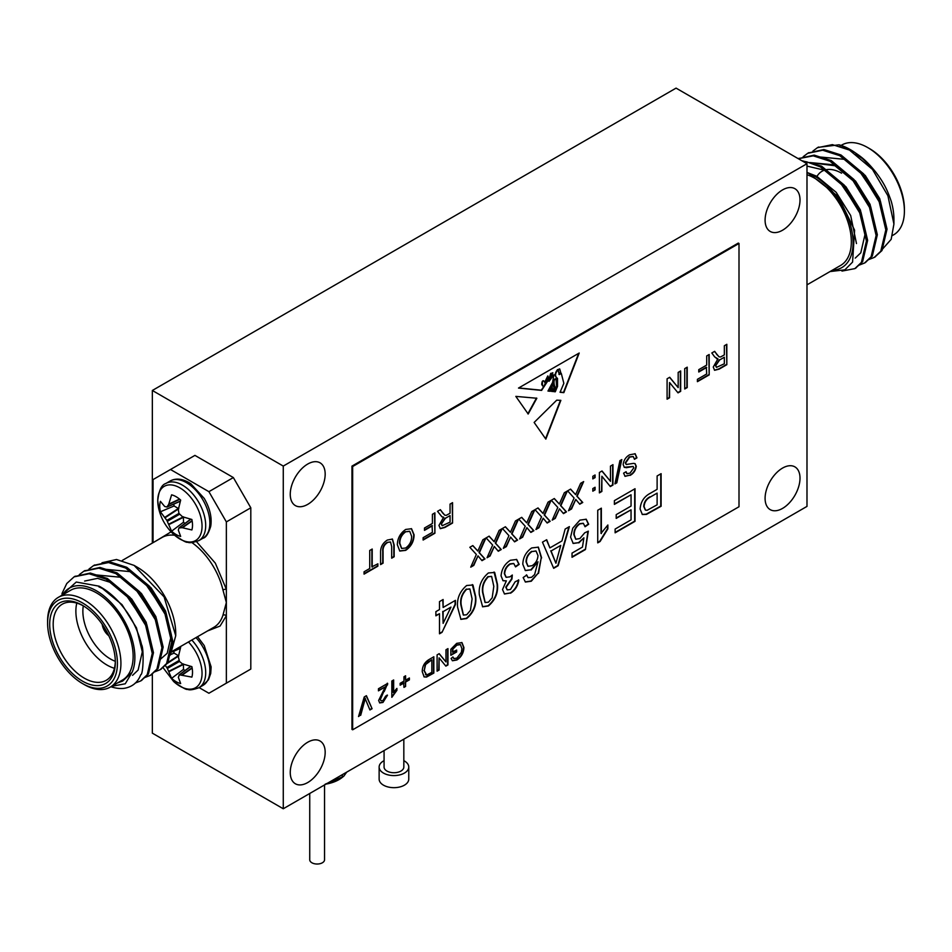 <?xml version="1.0" encoding="UTF-8"?>
<svg xmlns="http://www.w3.org/2000/svg" width="952" height="952" viewBox="0 0 952 952"><rect width="100%" height="100%" fill="white"/><g stroke="black" fill="none" stroke-linecap="round" stroke-linejoin="round"><path stroke-width="1.43" d="M104.994 628.629A8.889 5.129 -120 0 0 106.422 631.105M102.173 624.262A11.353 6.557 -120 0 0 108.79 635.734M83.3 605.829A39.008 22.527 -120 0 0 110.444 658.986A39.008 22.527 -120 0 0 115.323 661.295M173.776 651.251A19.016 10.984 -120 0 0 174.097 653.12L170.682 654.571M178.774 655.904L174.097 653.12M180.142 646.765A23.157 13.376 60 0 1 180.666 647.229L178.333 656.737L179.476 661.462L182.475 663.901L191.876 666.638A23.157 13.376 60 0 1 191.876 677.11L179.476 674.825L178.333 677.277L180.666 683.572A23.157 13.376 60 0 1 171.598 678.336L183.486 669.375L183.403 663.937M183.486 669.375A19.016 10.984 -120 0 0 184.95 670.589M190.828 666.388L178.952 675.135M171.598 678.336L167.374 668.447L164.97 664.972M188.46 641.957A31.309 18.076 60 0 1 200.765 681.216A31.309 18.076 60 0 1 173.633 681.501L163.042 667.626M173.776 504.096A19.016 10.984 -120 0 0 174.097 505.964L160.4 511.783A23.157 13.376 60 0 1 160.4 501.311L164.684 506.476L166.85 507.023L168.647 504.512L171.598 494.838A23.157 13.376 60 0 1 180.666 500.074L178.333 509.582L178.952 513.402L182.475 516.746L191.876 519.483A23.157 13.376 60 0 1 191.876 529.955L182.022 527.67L178.952 527.979L178.333 530.133L180.666 536.416A23.157 13.376 60 0 1 171.598 531.18L183.486 522.22L183.403 516.781M183.486 522.22A19.016 10.984 -120 0 0 184.95 523.433M178.774 508.749L174.097 505.964M190.828 519.233L178.952 527.979M171.598 531.18L166.85 520.387L160.4 511.783M166.85 507.023L180.356 501.097M157.77 500.669A31.309 18.076 60 0 1 182.022 489.221A31.309 18.076 60 0 1 201.645 530.871A31.309 18.076 60 0 1 173.633 534.346L173.633 534.346C165.981 527.194 160.995 518.554 158.675 508.439L158.675 508.439A31.309 18.076 60 0 1 157.77 500.669M76.791 603.104A43.947 25.371 -120 0 0 106.957 665.032A43.947 25.371 -120 0 0 114.418 668.292M83.395 605.888A43.947 25.371 -120 0 0 62.285 604.187A43.947 25.371 -120 0 0 55.549 639.411A43.947 25.371 -120 0 0 84.264 678.133A43.947 25.371 -120 0 0 106.231 680.311A43.947 25.371 -120 0 0 115.323 661.176M82.515 681.156A46.41 26.799 60 0 1 49.694 624.31A46.41 26.799 60 0 1 82.515 605.365A46.41 26.799 60 0 1 115.335 662.211A46.41 26.799 60 0 1 82.515 681.156M82.515 602.937A49.373 28.512 60 0 1 117.429 663.413A49.373 28.512 60 0 1 82.515 683.572A49.373 28.512 60 0 1 47.6 623.096A49.373 28.512 60 0 1 82.515 602.937M82.515 683.572L84.264 684.583A51.848 29.928 60 0 0 110.182 687.154A51.848 29.928 60 0 0 118.131 645.611A51.848 29.928 60 0 0 84.264 599.915A51.848 29.928 60 0 0 58.334 597.356A51.848 29.928 60 0 0 47.6 621.085L47.6 623.096M58.334 597.356L70.555 590.299A51.848 29.928 60 0 1 122.403 620.228A51.848 29.928 60 0 1 122.403 680.097L110.182 687.154M110.896 686.737A61.725 35.64 -120 0 0 123.915 688.379C132.173 687.047 137.778 682.501 140.729 674.766C143.466 674.563 143.978 647.824 141.55 644.718C139.516 635.603 133.756 620.906 125.7 610.363C117.798 599.534 108.956 591.478 99.163 586.194L76.267 582.041L60.892 595.881M117.37 683L122.641 681.073L132.149 672.219A54.312 31.357 -120 0 0 96.485 590.847A54.312 31.357 -120 0 0 62.463 594.964M132.149 672.219L125.259 683.786L111.646 686.309M168.206 622.929L164.387 611.779L145.477 583.826M158.508 628.534L154.688 617.372L135.779 589.431M148.809 634.139L144.99 622.977L126.081 595.024M160.662 669.399L167.814 662.854L172.859 641.493L166.195 613.385L149.416 586.182L126.783 567.297L109.706 561.858L94.105 565.309M150.963 674.992L158.115 668.447L163.161 647.098L156.497 618.99L139.718 591.787L117.084 572.902L100.008 567.452L84.407 570.914M141.265 680.597L148.417 674.052L153.462 652.691L146.798 624.583L130.019 597.38L107.386 578.495L90.309 573.056L74.708 576.507M61.951 593.596L66.771 583.505L74.089 576.852L89.095 573.758L106.184 579.197L128.806 598.082L145.596 625.286L152.249 653.393L147.203 674.742L140.67 680.954L135.208 683.06M79.29 574.651L83.8 571.248L98.806 568.154L115.882 573.604L138.504 592.489L155.295 619.692L161.947 647.788L156.901 669.149L150.368 675.349L145.097 677.419M88.988 569.046L93.498 565.643L108.504 562.561L125.581 567.999L148.203 586.884L164.994 614.088L171.646 642.195L166.6 663.544L160.067 669.756L154.783 671.814M102.031 562.739L116.513 559.49L134.113 565.405L164.089 596.892L175.739 635.722L170.349 655.036M98.829 586.789L102.542 588.574L122.023 604.663L136.493 627.868L142.312 651.858L138.111 670.065L132.566 675.337M84.609 581.065L97.544 578.364L112.241 582.969L131.721 599.07L146.191 622.275L152.011 649.716M95.438 574.865L121.939 577.376L141.42 593.465L155.89 616.67L161.709 644.123M105.136 569.26L131.638 571.771L151.118 587.872L165.589 611.077L171.408 635.055L167.207 653.262L160.448 659.236M175.739 635.722L175.739 633.782A54.312 31.357 -120 0 0 137.326 567.261L134.113 565.405M199.123 687.606L208.905 693.246L226.362 683.167L226.362 615.754A2.463 1.785 17.8 0 0 222.946 615.206L226.362 602.545L222.946 589.966A2.463 0.94 166.8 0 1 226.362 589.324L226.362 521.91L208.905 491.672L170.503 469.503L153.046 479.582L153.046 542.676M207.524 630.95L220.079 626.047L226.362 615.754L226.362 589.324L215.319 563.132L196.529 541.676M170.503 469.503L194.934 455.389L233.347 477.559L250.804 507.797L250.804 669.066L226.362 683.167M208.905 491.672L233.347 477.559M226.362 521.91L250.804 507.797M816.983 176.382A39.008 22.527 60 0 1 823.563 170.503M825.384 169.896A39.008 22.527 60 0 1 841.556 173.181M892.5 235.489L893.666 234.811A51.848 29.928 -120 0 0 904.4 211.082L904.4 209.059A49.373 28.512 -120 0 0 869.485 148.583L867.736 147.584A51.848 29.928 -120 0 0 841.818 145.013L839.973 146.084M904.4 211.082A51.848 29.928 -120 0 0 867.736 147.584L867.736 147.584M812.877 151.118L817.363 147.727L832.369 144.633L849.458 150.071L872.484 169.42A61.725 35.64 60 0 0 850.279 149.595L851.195 150.13C860.905 156.473 865.344 159.365 875.578 171.86C884.015 182.903 887.264 189.864 891.191 201.122A54.312 31.357 60 0 1 893.928 219.138L893.928 223.518M872.484 169.42L887.895 195.731L893.928 224.017L891.167 239.345L881.302 250.435M851.195 150.13L839.033 144.811L817.982 147.381M850.279 149.595A61.725 35.64 -120 0 0 839.033 144.811M855.907 154.069L862.262 158.448M806.987 172.431L816.721 176.239L836.201 192.34L850.683 215.545L856.479 243.557M806.987 166.1L826.419 170.646L845.9 186.735L860.382 209.94L866.201 237.393M809.628 162.53L836.118 165.041L855.598 181.13L870.08 204.347L875.899 231.788M819.327 156.925L845.816 159.448L865.297 175.537L879.779 198.742L885.598 226.195M803.869 161.911L806.856 161.9L820.362 166.874L842.996 185.759L859.775 212.95L866.427 241.058L861.393 262.419L854.848 268.619L841.973 271.082M798.347 158.71L813.222 155.842L830.061 161.269L852.694 180.154L869.473 207.357L876.126 235.465L871.092 256.814L864.547 263.026L859.275 265.084M803.179 156.723L807.677 153.32L822.683 150.226L839.759 155.676L862.393 174.549L879.172 201.753L885.824 229.86L880.79 251.221L874.233 257.433L868.974 259.491M806.856 161.9A61.725 35.64 -120 0 0 802.81 161.293M874.84 257.064L882.004 250.519L887.038 229.158L880.386 201.062L863.607 173.859L840.973 154.974L823.896 149.524L808.284 152.986M865.142 262.669L872.306 256.124L877.339 234.763L870.687 206.655L853.908 179.452L831.274 160.567L814.198 155.128L798.585 158.579M855.443 268.262L862.607 261.717L867.641 240.368L860.989 212.26L844.21 185.057L821.576 166.172L801.655 160.626M830.013 271.558L844.876 269.832L852.576 262.097L854.598 230.205L838.26 196.552L808.617 173.264L806.987 172.8M870.794 167.35L869.366 165.898M882.397 210.606L878.565 199.444L859.668 171.503M872.698 216.199L868.867 205.049L854.396 181.832L834.916 165.743L809.854 162.59M855.241 258.111L860.786 252.827L864.975 234.62L859.168 210.642L840.271 182.701M808.617 173.264A54.312 31.357 60 0 1 851.124 227.623A54.312 31.357 60 0 1 832.5 270.13M806.987 284.85L840.592 265.453A51.848 29.928 -120 0 0 846.875 218.912A51.848 29.928 -120 0 0 806.987 174.728M550.161 379.848L552.874 372.827L551.077 373.517L548.876 380.086L550.161 379.848M545.555 438.717L560.442 400.34M534.131 422.45L545.829 439.11L560.859 400.352L556.73 400.161L534.131 422.45M544.02 381.145A1.25 0.714 120 0 0 542.378 382.383L542.58 385.929L544.02 386.191L545.294 383.251L544.02 381.145M558.36 370.935L559.395 373.303L560.859 372.922L559.728 368.971L558.003 370.733L559.229 373.172M548.209 377.599L547.959 376.04L545.068 381.978L546.067 382.061L548.209 377.599M552.66 372.779L551.077 373.517M548.721 379.955L550.732 373.315M543.663 380.931A1.25 0.714 120 0 0 542.021 382.18L541.712 384.334L542.58 385.929M559.55 368.888L558.003 369.614L558.003 370.733M547.769 375.957L544.913 381.859M553.695 374.898L548.876 381.157M548.043 380.253L546.341 381.49M545.972 382.085L544.818 384.358M544.008 386.191L541.271 390.201L518.745 387.94M551.041 387.166L549.875 391.07L548.054 390.891M551.72 390.022L551.577 385.727L552.814 384.144M553.493 389.558L552.386 391.332M553.838 388.737L555.087 386.833L553.064 391.558L552.279 391.486L554.005 388.071L552.981 384.215L551.934 385.929L552.434 389.558L551.422 391.403L551.232 387.19L550.22 391.272L547.971 391.046L552.565 382.454L553.909 374.779L549.054 381.3L548.221 380.288L541.617 390.403L518.495 388.071L579.209 353.025L563.846 392.652L560.073 392.272L563.846 383.335L561.311 373.481L559.312 374.576L557.92 369.781C554.933 373.589 554.802 376.468 557.527 378.396L557.527 386.417L555.266 391.784L553.897 391.641L556.622 386.56L555.956 378.479M556.051 379.17C552.624 377.635 553.6 385.286 554.742 386.631M557.182 378.253L557.182 386.214L554.909 391.581L553.981 391.486M557.92 369.781L557.574 369.578C554.576 373.398 554.445 376.266 557.182 378.194M557.527 378.396L556.861 378.075M561.311 373.481L558.955 374.374M578.661 353.335L563.501 392.45L560.145 392.105M556.396 379.372C552.969 377.837 553.957 385.489 555.087 386.833M527.848 413.799L536.5 398.043M528.193 414.001L536.845 398.245L515.829 396.389L528.193 414.001M657.118 504.81L657.118 493.112L650.311 497.039C646.491 499.003 644.421 502.192 644.087 506.595L645.48 510.117L647.122 510.296L657.118 504.81M557.848 556.111L560.74 545.413L551.101 550.982L555.92 563.251L557.848 556.111M532.132 565.69C535.762 563.275 537.713 559.907 537.987 555.563L536.059 551.053L531.99 551.553C528.312 554.147 526.456 557.646 526.408 562.037L528.027 566.297L532.132 565.69M492.184 597.808L493.814 586.349L491.637 576.46L488.388 576.733C483.878 581.446 482.069 586.741 482.95 592.62L485.187 602.533L488.424 602.211L492.184 597.808M470.455 610.351L472.097 598.891L469.907 589.002L466.658 589.276C462.148 593.988 460.34 599.284 461.232 605.163L463.457 615.075L466.706 614.754L470.455 610.351M450.962 607.114L443.12 611.636L443.12 623.381L450.962 607.114L443.12 611.636M650.311 497.039L657.118 493.112M649.954 496.837C646.146 498.8 644.076 501.99 643.731 506.393L644.087 506.595M643.731 506.393L645.313 510.01M660.759 473.87L660.759 506.071L646.194 514.175L642.172 514.401M657.118 489.34L657.118 475.964L661.104 473.668L661.104 506.274L646.539 514.377L642.35 514.508L640.101 509.034C640.684 501.823 644.052 496.587 650.204 493.338L657.118 489.34M472.727 545.627L477.856 551.077L482.866 539.772L485.901 538.023L479.38 552.755L484.996 558.919L481.998 560.657L477.999 555.861L473.775 565.405L470.74 567.154L476.357 554.469L469.836 547.293L472.835 545.567L477.856 551.077M477.999 555.861L473.43 565.202L470.978 566.618M485.306 538.356L479.023 552.553L484.651 558.717L481.76 560.395M489.019 536.214L494.147 541.676L499.157 530.371L502.192 528.61L495.671 543.342L501.287 549.518L498.289 551.244L494.29 546.448L490.078 555.992L487.031 557.753L492.648 545.056L486.127 537.892L489.126 536.154L494.147 541.676M494.29 546.448L489.721 555.789L487.269 557.206M501.609 528.955L495.326 543.14L500.942 549.316L498.051 550.982M505.31 526.813L510.439 532.263L515.448 520.958L518.483 519.209L511.962 533.941L517.579 540.105L514.58 541.843L510.593 537.047L506.369 546.591L503.322 548.34L508.939 535.655L502.418 528.479L505.417 526.753L510.439 532.263M510.593 537.047L506.012 546.388L503.56 547.805M517.9 519.542L511.617 533.739L517.233 539.903L514.342 541.581M521.613 517.4L526.742 522.862L531.74 511.545L534.786 509.796L528.253 524.528L533.882 530.704L530.883 532.43L526.884 527.634L522.66 537.178L519.625 538.939L525.242 526.242L518.709 519.078L521.72 517.341L526.742 522.862M526.884 527.634L522.315 536.976L519.863 538.392M534.191 510.141L527.908 524.326L533.525 530.502L530.633 532.168M537.904 507.999L543.033 513.449L548.043 502.144L551.077 500.395L544.556 515.127L550.173 521.291L547.174 523.029L543.175 518.233L538.951 527.765L535.917 529.526L541.533 516.829L535.012 509.665L538.011 507.928L543.033 513.449M543.175 518.233L538.606 527.575L536.154 528.991M550.482 500.728L544.199 514.925L549.816 521.089L546.936 522.767M616.206 517.995L631.045 509.832L616.206 518.4L616.206 514.639L631.045 506.071L631.045 494.778L614.397 503.989M634.687 488.923L634.687 521.125L615.123 532.43M631.045 494.778L614.397 504.393L614.397 500.633L635.032 488.721L635.032 521.327L615.123 532.822L615.123 529.062L631.045 519.863L631.045 509.832M607.531 525.373L607.531 528.658L599.724 541.319L597.737 542.462M601.01 508.356L601.01 533.37L607.876 525.004L607.876 528.86L600.069 541.521L597.737 542.866L597.737 510.248L601.355 508.166L601.355 533.572M586.051 519.149L588.336 524.052L584.992 526.373M587.908 531.347L585.432 549.554L572.033 557.289L572.033 553.1L582.469 547.079L583.909 537.809L578.518 542.688L573.021 543.354M585.075 549.352L572.033 556.884M583.207 523.279L579.542 523.695C575.746 526.397 573.854 530.014 573.854 534.572L575.674 539.13M578.518 542.688L573.187 543.461L570.581 537.118L572.747 528.217L579.911 520.125L586.218 519.245L588.681 524.255L585.063 526.765L583.386 523.374L579.887 523.897C576.103 526.587 574.199 530.216 574.199 534.774L575.841 539.237L579.875 538.546L584.707 532.822L588.324 531.157L585.432 549.554M583.909 537.809L578.864 542.89M551.101 550.982L560.74 545.413M550.744 550.78L555.92 563.251M546.46 539.855L549.899 547.9L561.942 540.95L565.155 529.062L569.379 526.623L558.158 565.714L553.671 568.308L542.462 542.164L546.686 539.725L549.899 547.9M568.891 526.908L557.812 565.512L553.528 567.987M535.881 550.958L531.99 551.553M531.644 551.351C527.967 553.945 526.111 557.444 526.051 561.847L526.408 562.037M526.051 561.847L527.86 566.19M538.201 547.067L541.26 557.717L538.189 573.14L530.954 581.017L525.254 581.934M526.42 574.853L528.074 577.65L531.537 577.317L534.619 574.568L537.987 561.763L530.776 569.832L525.207 570.474M538.189 573.14L531.299 581.22L525.421 582.041L523.148 577.567L526.765 575.056L528.074 577.65M541.26 557.717L538.534 573.342M530.776 569.832L525.373 570.581L522.791 564.262C523.053 557.372 526.028 551.934 531.716 547.947L538.38 547.162L541.617 557.92M537.987 561.763L531.133 570.034M516.508 559.383L518.816 564.191L515.46 566.523M518.447 579.875C517.555 585.67 514.806 590.05 510.189 593.001L504.512 594L502.513 589.55L506.357 580.863L502.87 580.637M510.189 593.001L504.346 593.893M511.914 575.389L511.593 578.816L505.786 587.122L507.083 589.812M513.616 563.465L509.903 563.905C506.416 566.202 504.572 569.451 504.334 573.616L506.012 577.209M506.357 580.863L503.049 580.744L501.061 575.877C501.644 569.117 504.75 563.917 510.379 560.264L516.686 559.478L519.161 564.393L515.544 566.904L513.794 563.548L510.248 564.108C506.773 566.404 504.917 569.653 504.679 573.818L506.19 577.317L509.974 576.829L512.319 575.032L511.95 579.018L506.131 587.324L507.237 589.919L510.427 589.502L515.187 581.743L518.804 580.077C517.9 585.873 515.151 590.252 510.546 593.203M491.458 576.365L488.388 576.733M488.043 576.531C483.521 581.244 481.712 586.539 482.604 592.418L482.95 592.62M482.604 592.418L485.008 602.426M494.017 572.033L497.087 584.04C497.967 592.608 494.945 599.855 488.043 605.793L482.462 606.71M488.388 572.961L494.695 572.461L497.444 584.242C498.312 592.81 495.302 600.058 488.388 605.996L482.64 606.817L479.332 594.691C478.463 586.135 481.474 578.887 488.388 572.961M469.741 588.907L466.658 589.276M466.313 589.074C461.803 593.786 459.995 599.082 460.875 604.96L461.232 605.163M460.875 604.96L463.291 614.968M472.287 584.576L475.369 596.583C476.238 605.151 473.227 612.398 466.313 618.336L460.744 619.252M466.658 585.504L472.965 585.004L475.714 596.785C476.595 605.353 473.572 612.6 466.658 618.538L460.911 619.359L457.615 607.233C456.734 598.677 459.757 591.43 466.658 585.504M554.195 498.586L559.324 504.036L564.334 492.731L567.368 490.982L560.847 505.714L566.464 511.89L563.465 513.616L559.467 508.82L555.254 518.364L552.208 520.125L557.824 507.428L551.303 500.264L554.302 498.527L559.324 504.036M559.467 508.82L554.897 518.162L552.446 519.578M566.785 491.327L560.502 505.512L566.119 511.688L563.227 513.354M570.486 489.185L575.615 494.635L580.625 483.33L583.659 481.581L577.138 496.313L582.755 502.477L579.756 504.215L575.77 499.419L571.545 508.951L568.499 510.712L574.115 498.015L567.594 490.851L570.593 489.114L575.615 494.635M575.77 499.419L571.188 508.761L568.737 510.165M583.076 481.914L576.793 496.111L582.41 502.275L579.518 503.953M594.738 475.179L594.738 477.392L592.822 478.499M592.822 478.904L592.822 476.286L595.083 474.977L595.083 477.595L592.822 478.904M594.738 487.46L594.738 489.673L592.822 490.78M592.822 491.184L592.822 488.566L595.083 487.257L595.083 489.875L592.822 491.184M442.775 611.434L443.12 623.381M455.092 600.557L455.092 604.33L442.037 632.33L439.503 633.794L439.503 613.731L435.885 615.42M441.692 632.14L439.503 633.401M442.775 599.712L443.12 607.459L455.437 600.355L455.437 604.532L442.037 632.33M439.503 613.731L435.885 615.825L435.885 611.636L439.503 609.554L439.503 601.605L443.12 599.51L443.12 607.459M634.984 453.676L636.602 457.662L634.413 458.923M634.948 463.6L635.924 466.063C635.341 470.205 633.306 473.239 629.796 475.179L625.071 476.345L623.596 473.156L626.095 471.716L627.035 473.715L630.046 473.084L633.782 467.884L633.151 466.456L624.203 467.277M625.785 471.894L626.856 473.596M629.796 475.179L624.893 476.226M633.092 456.472L629.32 456.9L625.286 462.791L626.118 464.374M625.857 467.527L624.369 467.384L623.143 464.564C623.738 460.197 625.88 456.948 629.558 454.818L635.174 453.771L636.947 457.864L634.46 459.304L633.27 456.567L629.665 457.103L625.642 462.993L626.273 464.493L633.663 463.362L635.127 463.695L636.269 466.266C635.698 470.395 633.651 473.442 630.141 475.381M633.151 466.456L626.214 467.729M621.347 459.828L616.456 482.616L615.04 483.438M614.944 483.902L619.919 460.649L621.787 459.566L616.813 482.819L614.944 483.902M601.89 471.05L610.47 481.307L610.47 466.099L612.969 464.659L612.969 485.044L610.327 486.555L601.878 476.238L601.878 491.446L599.391 492.886L599.391 472.501L602.021 470.978L610.47 481.307M601.878 476.238L601.521 491.244L599.391 492.481M612.612 464.862L612.612 484.842L610.113 486.282M724.341 363.771L724.341 357.238L719.617 359.975L715.749 365.532L716.511 367.353L724.341 363.771M431.851 672.338L431.851 659.796L425.603 664.556L424.247 670.577L426.651 675.004L431.851 672.338M425.473 674.682L426.651 675.004M450.058 522.124L450.058 515.591L445.334 518.328L441.466 523.886L442.228 525.706L450.058 522.124M405.683 548.019C409.788 545.008 411.764 541.069 411.585 536.202L409.741 531.347L405.719 531.787C401.744 534.691 399.78 538.523 399.828 543.283L401.685 548.447L405.683 548.019M708.835 354.703L709.181 374.886L697.411 381.669L697.411 379.324L706.693 373.969L706.348 367.234L698.768 371.601M708.835 374.683L697.411 381.276M706.693 367.436L698.768 372.006L698.768 369.65L706.693 365.08L706.693 355.929L709.181 354.501L709.181 374.886M719.617 359.975L724.341 357.238M719.272 359.773L715.749 365.532M715.392 365.33L716.344 367.234M714.524 351.419L718.95 356.726M726.483 344.505L726.828 364.687L719.177 369.114L714.619 370.292L713.25 367.032L717.939 358.844L716.344 358.511M726.483 364.485L718.831 368.912L714.452 370.185M716.511 354.168L719.129 356.845L720.569 356.976L724.341 354.894L724.341 345.743L726.828 344.303L726.828 364.687M717.939 358.844L714.702 356.94L711.81 352.978L714.666 351.336L716.868 354.37M366.187 695.817L372.089 708.716L369.935 709.966L364.961 698.113L360.344 715.095L358.678 716.059M371.744 708.514L369.804 709.645M360.344 715.095L358.535 716.547L364.235 696.947L366.401 695.698L372.089 708.716M365.318 698.316L360.701 715.297M387.143 695.031L382.966 702.445L379.729 702.945L378.622 700.446L385.346 686.844L378.444 690.438M382.621 702.243L379.55 702.838M387.321 683.215L380.086 699.184L380.919 700.696M380.086 699.184L381.074 700.803L383.002 700.541L385.679 696.067L387.488 695.234L382.966 702.445M383.882 691.307L380.431 699.387M387.131 684.774L384.227 691.509M385.346 686.844L378.444 690.843L378.444 688.748L387.678 683.417L387.488 684.976M396.556 688.76L396.556 690.117L391.843 696.912M393.295 680.168L393.295 692.473L396.913 688.391L396.913 690.319L391.843 697.316L391.843 681.013L393.652 679.966L393.652 692.675M409.051 678.181L409.051 679.657L405.255 681.858L405.6 686.452L403.969 687.392L403.624 682.798L400.161 684.786M405.255 686.249L403.969 686.987M405.255 675.991L405.6 680.18L409.396 677.979L409.396 679.859L405.6 682.06L405.6 686.452M403.969 683L400.161 685.19L400.161 683.31L403.969 681.12L403.969 676.729L405.6 675.789L405.6 680.18M428.935 661.473L431.851 659.796M428.59 661.271L425.603 664.556M425.258 664.353L424.247 670.577M423.902 670.375L426.306 674.801M433.493 656.963L433.493 672.862L426.163 676.86L423.961 676.812M424.116 676.884L422.26 671.696C422.236 666.495 424.413 662.485 428.781 659.688L433.838 656.761L433.838 673.064L426.52 677.062L424.14 676.92M439.074 653.738L445.976 661.926L445.976 649.764L447.964 648.609L447.964 664.913L445.857 666.126L439.086 657.868L439.086 670.041L437.099 671.184L437.099 654.881L439.205 653.667L445.976 661.926M439.086 657.868L438.741 669.839L437.099 670.779M447.618 648.812L447.618 664.71L445.631 665.853M686.88 367.377L686.88 387.357L684.738 388.583M684.738 388.987L684.738 368.602L687.225 367.175L687.225 387.559L684.738 388.987M669.589 377.349L678.181 387.607L678.181 372.399L680.668 370.959L680.668 391.343L678.038 392.867L669.577 382.537L669.577 397.746L667.09 399.185L667.09 378.801L669.72 377.278L678.181 387.607M669.577 382.537L669.232 397.543L667.09 398.781M680.323 371.161L680.323 391.141L677.812 392.593M445.334 518.328L450.058 515.591M444.989 518.126L441.466 523.886M441.109 523.683L442.061 525.599M440.24 509.772L444.667 515.08M452.2 502.858L452.557 523.041L444.893 527.467L440.336 528.658L438.967 525.385L443.656 517.21L441.918 516.781M452.2 522.838L444.548 527.265L440.169 528.538M442.228 512.521L444.846 515.199L446.286 515.329L450.058 513.247L450.058 504.096L452.557 502.656L452.557 523.041M441.93 516.793L437.527 511.331L440.383 509.689L442.585 512.723M443.656 517.21L442.061 516.865M434.552 513.057L434.897 533.239L423.128 540.034L423.128 537.678L432.41 532.323L432.065 525.587L424.485 529.955M434.552 533.037L423.128 539.629M432.41 525.79L424.485 530.359L424.485 528.015L432.41 523.433L432.41 514.294L434.897 512.854L434.897 533.239M409.562 531.252L405.719 531.787M405.373 531.585C401.399 534.488 399.435 538.32 399.471 543.08L399.828 543.283M399.471 543.08L401.518 548.34M411.371 528.634L413.727 534.596C413.644 541.153 410.847 546.341 405.35 550.161L399.626 550.946M397.329 544.699C397.531 538.249 400.316 533.168 405.707 529.443L411.538 528.729L414.084 534.798C413.989 541.355 411.193 546.543 405.695 550.363L399.792 551.053L397.329 544.699M390.344 541.962L387.178 542.354C383.87 544.508 382.383 547.519 382.728 551.363L382.728 562.953L380.586 564.191M392.272 538.975L393.819 544.83L393.819 556.551L391.677 557.789M387.523 542.557C384.215 544.711 382.74 547.721 383.073 551.565L383.073 563.156L380.586 564.596L380.586 552.862C380.36 547.388 382.609 543.116 387.333 540.058L392.438 539.07L394.164 545.032L394.164 556.753L391.677 558.193L391.677 546.603L390.534 542.057L387.178 542.354M377.516 564.012L377.516 565.964L364.069 573.723M371.863 549.245L371.863 566.868L377.873 563.81L377.873 566.166L364.069 574.127L364.069 571.783L369.721 568.511L369.721 550.482L372.208 549.042L372.208 567.071M460.28 644.528L456.508 644.944L452.498 648.978L452.498 652.072L456.651 650.073L456.651 651.953L450.855 655.297L450.855 649.264L456.698 643.362L461.958 642.588L463.898 647.491C463.707 652.882 461.363 657.047 456.853 659.998L452.462 660.759L451.093 658.51L452.914 656.928L453.914 658.582L456.889 658.094L461.375 652.275L461.898 648.717L460.447 644.623L456.865 645.147L452.854 649.181L452.854 652.263M452.7 657.118L453.747 658.463M461.779 642.493L463.541 647.289C463.362 652.679 461.006 656.844 456.496 659.796L452.295 660.652M456.305 650.276L456.305 651.751L450.855 654.893M739.002 243.474L738.312 243.069L351.954 466.123L351.954 729.387L352.656 729.791L739.002 506.738L739.002 243.474L352.656 466.528L351.954 466.123M352.656 466.528L352.656 729.791M324.549 784.924L324.549 859.751A7.402 4.272 180 0 1 319.051 863.88A7.402 4.272 180 0 1 309.733 859.751L309.733 793.48M346.718 772.131L343.815 776.166L342.339 776.927L342.339 774.654M342.339 776.927L325.132 784.234M343.815 776.166L341.982 777.606A30.857 17.814 180 0 1 325.977 784.103M782.544 189.912A24.692 14.256 120 0 0 766.419 211.665A24.692 14.256 120 0 0 770.204 231.443A24.692 14.256 120 0 0 794.896 217.199A24.692 14.256 120 0 0 794.896 188.686A24.692 14.256 120 0 0 782.544 189.912M307.71 464.052A24.692 14.256 120 0 0 291.586 485.806A24.692 14.256 120 0 0 295.37 505.595A24.692 14.256 120 0 0 320.062 491.339A24.692 14.256 120 0 0 320.062 462.827A24.692 14.256 120 0 0 307.71 464.052M307.71 742.239A24.692 14.256 120 0 0 291.586 763.992A24.692 14.256 120 0 0 295.37 783.77A24.692 14.256 120 0 0 320.062 769.513A24.692 14.256 120 0 0 320.062 741.013A24.692 14.256 120 0 0 307.71 742.239M782.544 468.087A24.692 14.256 120 0 0 766.419 489.84A24.692 14.256 120 0 0 770.204 509.629A24.692 14.256 120 0 0 794.896 495.373A24.692 14.256 120 0 0 794.896 466.873A24.692 14.256 120 0 0 782.544 468.087M806.987 163.708L283.268 466.075L283.268 808.76L806.987 506.393L806.987 163.708L676.063 88.119L152.344 390.475L152.344 543.08M283.268 466.075L152.344 390.475M283.268 808.76L152.344 733.159L152.344 674.04M403.827 760.66A14.815 8.556 180 0 1 404.422 760.981A14.815 8.556 180 0 1 408.765 767.026L408.765 779.129A14.815 8.556 180 0 1 393.95 787.673A14.815 8.556 180 0 1 379.134 779.129L379.134 767.026A14.815 8.556 180 0 1 384.072 760.66M408.765 767.026A14.815 8.556 180 0 1 393.95 775.582A14.815 8.556 180 0 1 379.134 767.026M403.827 739.157L403.827 767.026A9.877 5.7 180 0 1 391.391 772.536A9.877 5.7 180 0 1 384.072 767.026L384.072 750.557M182.475 674.897L192.149 668.114M182.022 674.825L192.09 667.757M168.813 671.791L183.486 664.413M168.647 671.362L183.058 664.115M167.374 668.447L179.476 661.462M166.85 667.542L178.952 660.545M166.148 664.198L178.452 656.118M166.826 663.211L178.405 655.607M172.419 651.692L180.356 648.252M191.828 640.018A32.987 19.04 60 0 1 198.873 687.749L203.026 685.345A32.987 19.04 60 0 0 195.981 637.614M182.475 527.741L192.149 520.958M182.022 527.67L192.09 520.613M168.813 524.635L183.486 517.257M168.647 524.207L183.058 516.96M167.374 521.303L179.476 514.306M166.85 520.387L178.952 513.402M164.97 517.828L178.452 508.963M164.684 517.471L178.405 508.451M168.647 504.512L179.809 499.324M168.813 504.084L179.535 499.098M158.675 508.439L157.746 500.395C158.889 490.399 161.602 484.758 165.886 483.461A32.987 19.04 60 0 1 182.379 485.092A32.987 19.04 60 0 1 203.918 514.163A32.987 19.04 60 0 1 198.873 540.593L203.026 538.189A32.987 19.04 60 0 0 208.083 511.76A32.987 19.04 60 0 0 186.532 482.7A32.987 19.04 60 0 0 170.039 481.058C176.084 477.785 183.022 478.689 190.864 483.783L204.24 498.443C209.94 508.297 212.094 517.579 210.725 526.278C208.428 533.703 205.858 537.678 203.026 538.189M172.728 651.037L213.879 627.285A51.848 29.928 -120 0 0 222.946 615.206M222.946 589.966A51.848 29.928 -120 0 0 191.828 542.521M174.656 535.25A51.848 29.928 -120 0 0 162.03 537.487L122.261 560.442M171.086 531.835L155.688 541.153M190.65 666.341L179.095 674.932M180.309 648.431L172.312 651.882M173.633 681.501C182.13 687.606 186.806 690.2 187.651 689.284C189.162 690.367 192.899 689.855 198.873 687.749M197.552 636.709L204.24 645.599L211.13 666.912L210.725 673.433L208.488 679.752L203.026 685.345M190.65 519.197L179.095 527.777M180.309 501.276L167.088 506.988M173.633 534.346C182.13 540.45 186.806 543.045 187.651 542.128C189.162 543.211 192.899 542.699 198.873 540.593M165.886 483.461L170.039 481.058M140.658 680.954L141.872 680.252M150.356 675.361L151.57 674.659M160.055 669.756L161.269 669.054M74.089 576.852L75.303 576.15M83.788 571.248L85.002 570.557M93.486 565.655L94.7 564.952M818.589 147.024L817.375 147.727M808.879 152.618L807.677 153.32M799.192 158.222L798.335 158.71M875.459 256.731L874.245 257.421M865.761 262.324L864.547 263.026M856.062 267.928L854.848 268.619"/></g></svg>
